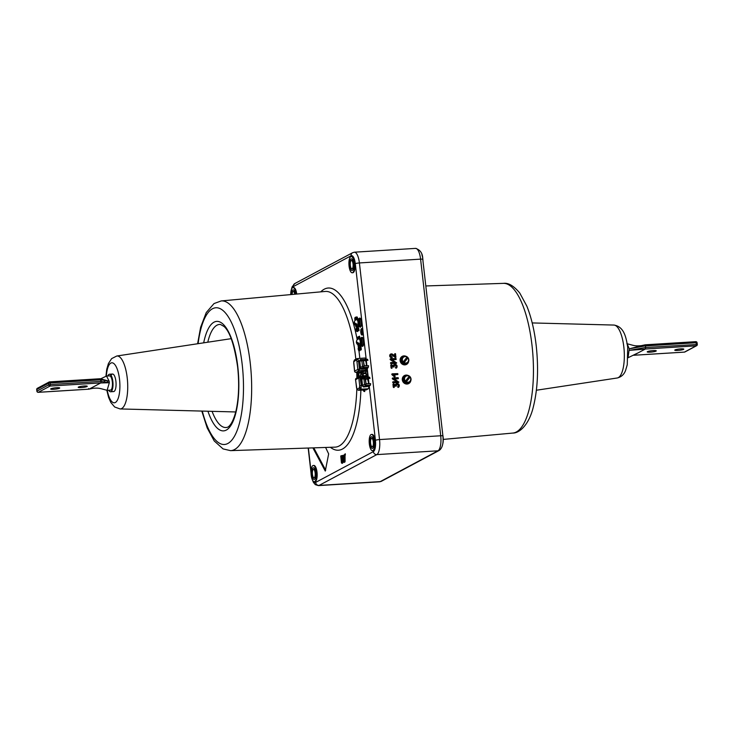 <?xml version="1.0" encoding="UTF-8"?>
<svg xmlns="http://www.w3.org/2000/svg" width="734" height="734" viewBox="0 0 734 734"><rect width="100%" height="100%" fill="white"/><g stroke="black" fill="none" stroke-linecap="round" stroke-linejoin="round"><path stroke-width="1.1" d="M357.926 339.172L357.247 337.897L358.715 336.567L356.981 337.493L357.697 339.319M360.798 332.383A3.257 1.092 86.4 0 1 361.908 328.658A3.257 1.092 86.4 0 1 362.89 331.273A3.257 1.092 86.4 0 1 362.293 334.97A3.257 1.092 86.4 0 1 360.798 332.383M362.376 329.272A2.606 0.872 -93.6 0 0 361.926 332.218A2.606 0.872 -93.6 0 0 362.688 334.291A2.606 0.872 86.4 0 1 361.89 331.823A2.606 0.872 86.4 0 1 362.376 329.272M354.302 263.267A8.138 2.725 86.4 0 1 352.192 272.782A8.138 2.725 86.4 0 1 349.072 266.057A8.138 2.725 86.4 0 1 351.182 256.542A8.138 2.725 86.4 0 1 354.302 263.267M352.192 272.782L352.806 272.736A8.138 2.725 -93.6 0 0 354.917 263.222A8.138 2.725 -93.6 0 0 351.797 256.505L351.182 256.542M374.569 441.171A8.138 2.725 86.4 0 1 372.459 450.685A8.138 2.725 86.4 0 1 369.34 443.96A8.138 2.725 86.4 0 1 371.45 434.445A8.138 2.725 86.4 0 1 374.569 441.171M372.459 450.685L373.074 450.648A8.138 2.725 -93.6 0 0 375.184 441.134A8.138 2.725 -93.6 0 0 372.065 434.409L371.45 434.445M316.4 472.21A8.138 2.725 86.4 0 1 314.29 481.724A8.138 2.725 86.4 0 1 311.17 474.999A8.138 2.725 86.4 0 1 313.28 465.484A8.138 2.725 86.4 0 1 316.4 472.21M314.29 481.724L314.904 481.688A8.138 2.725 -93.6 0 0 317.015 472.173A8.138 2.725 -93.6 0 0 313.895 465.448L313.28 465.484M396.195 367.248L396.525 367.651A1.78 1.661 61.9 0 0 396.039 364.66A1.78 1.661 61.9 0 0 393.745 365.908L391.598 364.862L391.938 367.853L391.928 365.541L394.231 366.303A1.257 1.174 -118.1 0 1 396.507 365.826A1.257 1.174 -118.1 0 1 396.195 367.248L395.699 367.183A0.56 0.523 61.9 0 0 395.644 367.954A0.56 0.523 61.9 0 0 396.397 368.055A2.083 1.936 61.9 0 0 397.066 366.743M394.195 366.459A0.963 0.899 -118.1 0 1 394.195 366.45A0.56 0.523 61.9 0 1 393.461 366.972L392.002 366.229M394.222 366.119A0.963 0.899 -118.1 0 1 395.938 366.092A0.963 0.899 -118.1 0 1 395.699 367.183M391.506 364.78L391.525 364.789A0.56 0.523 61.9 0 0 390.791 365.312L391.066 367.798A0.56 0.523 61.9 0 0 392.121 367.881A0.56 0.523 61.9 0 0 392.121 367.743M442.786 434.941A8.138 2.725 86.4 0 1 443.097 436.904A8.138 2.725 86.4 0 1 442.776 443.887M421.885 254.799A8.138 2.725 86.4 0 1 422.83 259.001A8.138 2.725 86.4 0 1 422.977 261.056M395.809 357.045L395.562 353.816L395.479 356.274L392.69 354.32A1.651 1.541 61.9 0 0 390.314 355.348A1.651 1.541 61.9 0 0 392.057 357.274L391.993 356.761A1.129 1.055 -118.1 0 1 390.818 355.348A1.129 1.055 -118.1 0 1 392.433 354.742L395.809 357.045M392.433 354.742L391.965 355.146L395.186 357.403A0.56 0.523 61.9 0 0 395.993 356.926M355.467 320.162L355.329 317.914L356.531 319.602M356.192 319.73L355.99 318.804M359.174 349.861A1.954 0.651 -93.6 0 0 359.724 350.742A1.954 0.651 -93.6 0 0 359.889 350.724L359.761 349.623L358.889 349.971L358.385 349.054L358.724 347.733L360.165 349.779L359.963 346.76L360.045 349.063L358.935 347.411A1.651 0.55 -93.6 0 0 358.587 347.228A1.651 0.55 -93.6 0 0 358.201 348.898A1.651 0.55 -93.6 0 0 358.798 350.503A1.651 0.55 -93.6 0 0 358.935 350.485L359.761 349.623L359.385 348.622M356.696 330.777L356.541 328.538L358.091 330.3L357.779 327.566L357.862 329.86L356.752 328.208A1.651 0.55 -93.6 0 0 356.403 328.025A1.651 0.55 -93.6 0 0 356.008 329.694A1.651 0.55 -93.6 0 0 356.605 331.309A1.651 0.55 -93.6 0 0 356.752 331.291L357.577 330.428L357.201 329.428M342.347 459.897L341.916 456.144L341.659 455.63L340.769 455.979L341.429 462.815L342.191 459.879L341.549 461.925L340.769 455.979M342.292 463.016L343.007 461.062M342.191 459.879L342.879 459.952M357.788 327.648L358.431 327.648L358.614 329.245L358.027 329.731M357.623 327.795A1.954 0.651 -93.6 0 0 357.293 327.676L356.403 328.025M356.99 330.658A1.954 0.651 -93.6 0 0 357.531 331.548A1.954 0.651 -93.6 0 0 357.706 331.529L357.577 330.428M356.752 331.291L357.706 331.529M360.293 348.861L361.045 349.98L361.293 349.393L360.981 346.65L360.798 348.448L360.027 347.292M360.165 349.779L361.045 349.98M360.211 348.925L360.798 348.448M359.816 346.998A1.954 0.651 -93.6 0 0 359.476 346.87L358.587 347.228M358.935 350.485L359.889 350.724M356.577 317.024L357.219 317.024L357.403 318.62L356.816 319.106M356.862 319.556L356.568 316.941L356.651 319.235L355.54 317.593A1.651 0.55 -93.6 0 0 355.192 317.4A1.651 0.55 -93.6 0 0 354.788 318.694A1.651 0.55 -93.6 0 0 355.146 320.446M356.412 317.171A1.954 0.651 -93.6 0 0 356.082 317.051L355.192 317.4M363.862 391.295L364.743 391.561L364.514 389.983M363.119 390.048L363.816 391.323L364.816 390.543M363.871 390.011L364.257 390.727M363.853 390.846L363.422 390.038M395.47 353.788A0.56 0.523 61.9 0 0 394.626 354.247L394.809 355.797M392.341 354.127A1.954 1.817 61.9 0 0 389.717 355.458A1.954 1.817 61.9 0 0 391.772 357.742A0.56 0.523 61.9 0 0 392.24 357.164M391.644 356.641L391.993 356.761A0.56 0.523 61.9 0 0 391.644 356.641A0.835 0.78 -118.1 0 1 391.36 356.605M396.048 359.1L395.984 358.587L390.919 358.908L395.644 362.403L391.35 362.669L391.406 363.183L396.47 362.871L391.745 359.376L396.048 359.1L395.764 359.568A0.56 0.523 61.9 0 0 396.232 358.99M392.396 359.779L395.764 359.568M395.644 362.403L391.002 362.541A0.56 0.523 61.9 0 0 390.534 363.128A0.56 0.523 61.9 0 0 391.13 363.642L396.195 363.33A0.56 0.523 61.9 0 0 396.654 362.752M395.635 358.467L395.984 358.587A0.56 0.523 61.9 0 0 395.635 358.467L390.571 358.779A0.56 0.523 61.9 0 0 390.378 359.798L394.415 362.33M393.571 384.332L393.855 386.809L394.341 386.781L394.112 384.744L396.415 385.497A1.257 1.174 -118.1 0 1 398.048 384.332A1.257 1.174 -118.1 0 1 398.388 386.442L398.709 386.855A1.78 1.661 61.9 0 0 398.223 383.864A1.78 1.661 61.9 0 0 395.929 385.111L393.91 384.084L392.974 384.515L393.259 386.992A0.56 0.523 61.9 0 0 393.846 387.515A0.56 0.523 61.9 0 0 394.314 386.937M393.855 386.809L393.259 386.992M398.709 386.855L398.58 387.258A2.083 1.936 61.9 0 0 399.259 385.937M398.122 383.818A2.083 1.936 61.9 0 0 395.424 384.855M394.186 385.433L395.644 386.167A0.56 0.523 61.9 0 0 396.388 385.653L396.388 385.653M398.232 378.304L398.177 377.79L393.112 378.102L397.837 381.597L393.534 381.863L393.598 382.377L398.663 382.065L393.938 378.57L398.232 378.304L397.956 378.762A0.56 0.523 61.9 0 0 398.415 378.193M394.58 378.973L397.956 378.762M397.837 381.597L393.185 381.744A0.56 0.523 61.9 0 0 392.727 382.322A0.56 0.523 61.9 0 0 393.314 382.845L398.378 382.524A0.56 0.523 61.9 0 0 398.846 381.955M397.828 377.661L398.177 377.79A0.56 0.523 61.9 0 0 397.828 377.661L392.763 377.982A0.56 0.523 61.9 0 0 392.571 379.001L396.608 381.533M395.066 375.982L393.286 374.423L397.755 374.147L397.7 373.634L392.635 373.945L394.754 376.368L395.066 375.982M397.7 373.634L392.286 373.817A0.56 0.523 61.9 0 0 392.02 374.78L394.268 376.753A0.56 0.523 61.9 0 0 395.121 376.322M393.754 374.835L397.479 374.606A0.56 0.523 61.9 0 0 397.938 374.028M397.755 374.147L397.479 374.606M395.938 364.624A2.083 1.936 61.9 0 0 393.24 365.651M400.113 360.633A4.551 4.239 61.9 0 0 408.636 361.467A4.551 4.239 61.9 0 1 400.113 360.633A4.551 4.239 61.9 0 1 405.847 356.238A4.551 4.239 61.9 0 0 400.113 360.633M393.855 384.065L393.708 383.992A0.56 0.523 61.9 0 0 392.974 384.515M396.415 385.313A0.963 0.899 -118.1 0 1 397.782 384.855A0.963 0.899 -118.1 0 1 397.883 386.378A0.56 0.523 61.9 0 0 397.828 387.148A0.56 0.523 61.9 0 0 398.58 387.258M390.8 355.54A0.835 0.78 -118.1 0 1 391.965 355.146M402.305 379.836A4.551 4.239 61.9 0 0 410.82 380.662A4.551 4.239 61.9 0 1 402.305 379.836A4.551 4.239 61.9 0 1 408.031 375.441A4.551 4.239 61.9 0 0 402.305 379.836M315.666 472.604A5.854 1.963 -93.6 0 0 313.134 467.842A5.854 1.963 -93.6 0 0 311.904 474.614A5.854 1.963 -93.6 0 0 314.446 479.366A5.854 1.963 -93.6 0 0 315.666 472.604A5.854 1.963 -93.6 0 0 313.134 467.842A5.854 1.963 -93.6 0 0 311.904 474.614A5.854 1.963 -93.6 0 0 314.446 479.366A5.854 1.963 -93.6 0 0 315.666 472.604M371.303 436.813A5.854 1.963 -93.6 0 0 370.074 443.575A5.854 1.963 -93.6 0 0 372.615 448.327A5.854 1.963 -93.6 0 0 373.845 441.565A5.854 1.963 -93.6 0 0 371.303 436.813A5.854 1.963 -93.6 0 0 370.074 443.575A5.854 1.963 -93.6 0 0 372.615 448.327A5.854 1.963 -93.6 0 0 373.845 441.565A5.854 1.963 -93.6 0 0 371.303 436.813M290.747 294.591A8.138 2.725 86.4 0 1 293.013 287.581A8.138 2.725 86.4 0 1 296.105 294.105M295.334 294.178A5.854 1.963 -93.6 0 0 292.857 289.939A5.854 1.963 -93.6 0 0 291.526 294.517A5.854 1.963 -93.6 0 1 292.857 289.939A5.854 1.963 -93.6 0 1 295.334 294.178M296.719 294.05A8.138 2.725 -93.6 0 0 293.618 287.544L293.013 287.581M349.806 265.662A5.854 1.963 -93.6 0 0 352.348 270.415A5.854 1.963 -93.6 0 0 353.568 263.653A5.854 1.963 -93.6 0 0 351.026 258.9A5.854 1.963 -93.6 0 0 349.806 265.662A5.854 1.963 -93.6 0 0 352.348 270.415A5.854 1.963 -93.6 0 0 353.568 263.653A5.854 1.963 -93.6 0 0 351.026 258.9A5.854 1.963 -93.6 0 0 349.806 265.662M312.895 447.887L325.272 471.063L328.658 453.896L325.593 447.456M358.513 345.081L357.944 345.925L359.201 345.255M357.944 345.925L359.816 345.677M357.247 337.897L359.724 337.319L359.596 336.218L358.798 336.64M358.77 337.08L359.724 337.319M358.834 338.769L358.431 338.007M358.715 336.567L359.596 336.218M356.329 325.878L355.733 326.731L357.018 326.061M356.614 326.942L357.623 326.474M344.017 454.933L343.879 461.301L343.292 461.613L342.365 455.465L343.246 462.181L344.062 461.512L344.017 454.933L345.356 454.961L345.219 453.731L344.65 454.777M344.411 454.722L345.356 454.961M344.062 461.512L345.081 461.502L345.035 455.126M343.246 462.181L344.191 462.42L345.081 461.502M343.98 461.787L344.934 462.025M342.585 455.465L343.191 455.465L343.851 461.31M366.284 365.734A4.551 1.532 -93.6 0 0 366.22 363.431A4.551 1.532 -93.6 0 0 365.486 360.614M359.476 326.566A4.551 1.532 -93.6 0 0 361.1 326.346A4.551 1.532 -93.6 0 0 361.486 321.841A4.551 1.532 -93.6 0 0 358.99 318.767A4.551 1.532 -93.6 0 1 361.486 321.841A4.551 1.532 -93.6 0 1 361.1 326.346A4.551 1.532 -93.6 0 1 359.476 326.566M343.851 457.566L343.191 455.465M365.908 370.56A3.257 1.092 86.4 0 1 367.624 372.863A3.257 1.092 86.4 0 1 366.945 376.625M357.807 318.84L357.219 317.024M358.109 329.658L358.862 330.777L359.1 330.19L358.431 327.648M342.806 459.328L342.695 459.934M361.66 345.76A4.551 1.532 -93.6 0 0 363.284 345.54A4.551 1.532 -93.6 0 0 363.669 341.035A4.551 1.532 -93.6 0 0 361.174 337.97A4.551 1.532 -93.6 0 1 363.669 341.035A4.551 1.532 -93.6 0 1 363.284 345.54A4.551 1.532 -93.6 0 1 361.66 345.76M368.486 383.643A4.551 1.532 -93.6 0 0 368.404 382.634A4.551 1.532 -93.6 0 0 367.128 379.047A4.551 1.532 -93.6 0 0 365.642 380.368M113.174 391.497A8.78 2.945 -93.6 0 0 115.908 381.295A8.78 2.945 -93.6 0 0 111.091 375.413M683.565 349.393A4.551 0.651 -6.5 0 1 678.574 350.384A4.551 0.651 -6.5 0 1 674.757 350.173A4.551 0.651 -6.5 0 1 674.996 349.925A4.551 0.651 -6.5 0 1 679.987 348.934A4.551 0.651 -6.5 0 1 683.804 349.145A4.551 0.651 -6.5 0 1 683.565 349.393M627.203 343.861L629.24 348.833L645.085 344.833L645.452 345.861L629.24 348.833L628.065 357.697M100.264 378.744L109.164 381.203L109.338 382.726L107.118 390.295C99.879 388.534 99.503 387.68 92.649 388.359L88.897 389.167L92.649 388.359M78.446 387.057A4.551 0.651 173.5 0 0 78.199 387.304A4.551 0.651 173.5 0 0 82.025 387.515A4.551 0.651 173.5 0 0 87.007 386.524A4.551 0.651 173.5 0 0 87.254 386.277A4.551 0.651 173.5 0 0 83.437 386.066A4.551 0.651 173.5 0 0 78.446 387.057M50.912 388.772A4.551 0.651 173.5 0 0 50.664 389.02A4.551 0.651 173.5 0 0 54.49 389.222A4.551 0.651 173.5 0 0 59.472 388.231A4.551 0.651 173.5 0 0 59.72 387.983A4.551 0.651 173.5 0 0 55.903 387.781A4.551 0.651 173.5 0 0 50.912 388.772M656.031 351.109A4.551 0.651 -6.5 0 1 651.04 352.1A4.551 0.651 -6.5 0 1 647.223 351.889A4.551 0.651 -6.5 0 1 647.461 351.641A4.551 0.651 -6.5 0 1 652.453 350.65A4.551 0.651 -6.5 0 1 656.269 350.852A4.551 0.651 -6.5 0 1 656.031 351.109M626.882 343.705C634.121 345.466 634.497 346.32 641.351 345.641L645.204 344.815L695.74 341.668L697.052 342.888M633.846 355.247L684.437 352.1L696.153 345.842L696.245 342.741L645.461 345.907L645.645 347.503L697.227 344.494A1.303 1.211 61.9 0 1 696.621 345.714A1.303 1.303 0 0 0 697.3 344.42L697.116 342.824A1.303 1.303 0 0 0 695.74 341.668L645.25 344.824M645.645 347.549L645.232 349.081L629.414 350.357L645.645 347.503M88.612 388.58L88.915 389.167L88.612 388.58L88.915 389.167L38.168 392.314M100.65 378.845L106.522 376.037L109.164 381.203L101.145 379.808L100.154 378.753L100.806 379.322L100.154 378.753L49.701 381.891M104.531 381.808L104.586 380.561M100.686 382.974L101.338 381.46L109.338 382.726L100.686 382.974L89.245 389.075M100.631 382.909L50.04 386.056L50.316 384.561L100.604 381.423L101.109 381.909M101.145 379.808L101.338 381.46M100.604 381.423L100.806 379.322M645.232 349.081L633.791 355.183M108.76 390.24A8.78 2.945 -93.6 0 0 110.568 391.763A8.78 2.945 -93.6 0 0 111.008 391.635A8.78 2.945 -93.6 0 0 112.917 382.148A8.78 2.945 -93.6 0 0 109.476 374.23A8.78 2.945 -93.6 0 0 109.036 374.358A8.78 2.945 -93.6 0 0 107.87 375.955M110.825 390.038A7.156 2.404 -93.6 0 0 112.32 381.763A7.156 2.404 -93.6 0 0 109.219 375.955M107.604 381.01A7.156 2.404 -93.6 0 0 107.595 382.359M312.427 474.329A4.23 1.422 -93.6 0 0 314.051 477.825A4.23 1.422 -93.6 0 0 315.143 472.879A4.23 1.422 -93.6 0 0 313.519 469.384A4.23 1.422 -93.6 0 0 312.427 474.329M359.476 345.237A3.909 1.312 -93.6 0 0 360.247 345.852L361.22 345.787A3.909 1.312 -93.6 0 0 362.238 341.227A3.909 1.312 -93.6 0 1 361.22 345.787L362.449 345.714A3.909 1.312 -93.6 0 0 363.458 341.145A3.909 1.312 -93.6 0 0 361.963 337.924L359.761 338.062A3.909 1.312 -93.6 0 0 359.073 338.759M362.238 341.227A3.909 1.312 -93.6 0 0 360.733 337.998A3.909 1.312 -93.6 0 1 362.238 341.227M357.284 326.043A3.909 1.312 -93.6 0 0 358.054 326.658L359.036 326.593A3.909 1.312 -93.6 0 0 360.045 322.024A3.909 1.312 -93.6 0 1 359.036 326.593L360.256 326.52A3.909 1.312 -93.6 0 0 361.275 321.951A3.909 1.312 -93.6 0 0 359.77 318.721L357.568 318.859A3.909 1.312 -93.6 0 0 356.889 319.565M360.045 322.024A3.909 1.312 -93.6 0 0 358.55 318.795A3.909 1.312 -93.6 0 1 360.045 322.024M294.765 294.224A4.23 1.422 -93.6 0 0 293.251 291.471A4.23 1.422 -93.6 0 0 293.04 291.536A4.23 1.422 -93.6 0 0 292.086 294.472M353.045 263.937A4.23 1.422 -93.6 0 0 351.421 260.442A4.23 1.422 -93.6 0 0 350.329 265.387A4.23 1.422 -93.6 0 0 351.953 268.883A4.23 1.422 -93.6 0 0 353.045 263.937M372.432 446.731A4.23 1.422 -93.6 0 0 373.349 442.162A4.23 1.422 -93.6 0 0 371.698 438.345A4.23 1.422 -93.6 0 0 371.487 438.409A4.23 1.422 -93.6 0 0 370.569 442.978A4.23 1.422 -93.6 0 0 372.221 446.786A4.23 1.422 -93.6 0 0 372.432 446.731M405.498 375.725A3.909 3.633 -118.1 0 1 411.012 378.937A3.909 3.633 -118.1 0 1 409.177 382.607A3.909 3.633 -118.1 0 1 403.663 379.395A3.909 3.633 -118.1 0 1 405.498 375.725L405.168 375.9A3.909 3.633 61.9 0 0 403.333 379.57A3.909 3.633 -118.1 0 1 405.168 375.9L404.746 376.12A3.909 3.633 61.9 0 0 402.911 379.799A3.909 3.633 61.9 0 0 408.425 383.01L408.838 382.79A3.909 3.633 -118.1 0 1 403.333 379.57A3.909 3.633 61.9 0 0 408.838 382.79A3.909 3.633 -118.1 0 0 409.003 382.698M403.315 356.522A3.909 3.633 -118.1 0 1 408.82 359.743A3.909 3.633 -118.1 0 1 406.985 363.413A3.909 3.633 -118.1 0 1 401.48 360.192A3.909 3.633 -118.1 0 1 403.315 356.522L402.975 356.696A3.909 3.633 61.9 0 0 401.14 360.376A3.909 3.633 -118.1 0 1 402.975 356.696L402.562 356.926A3.909 3.633 61.9 0 0 400.727 360.596A3.909 3.633 61.9 0 0 406.232 363.816L406.654 363.587A3.909 3.633 -118.1 0 1 401.14 360.376A3.909 3.633 61.9 0 0 406.654 363.587A3.909 3.633 -118.1 0 0 406.819 363.495M362.917 333.144A1.395 0.468 86.4 0 1 362.312 332.007A1.395 0.468 86.4 0 1 362.605 330.392A1.395 0.468 86.4 0 1 362.743 330.383M362.825 330.832L362.945 332.695M325.703 470.2L313.767 447.85M359.697 385.745L362.523 385.295L363.651 386.589L369.174 386.295L363.532 386.992L361.779 385.423L361.064 379.166L361.789 377.487L358.798 377.882A1.303 1.211 -118.1 0 1 359.862 376.533L361.321 385.442L360.642 389.203A1.303 1.211 -118.1 0 1 359.284 388.002L359.697 385.745L358.798 377.882L355.614 379.717M360.605 359.825L362.807 359.568A1.303 1.303 0 0 1 362.871 359.559L367.468 359.229L362.862 359.559L363.358 360.642L359.77 361.128L360.486 367.367L361.22 368.404L363.761 367.459L363.972 365.991L368.587 365.725L368.367 367.193L363.761 367.459A1.303 1.046 -119.5 0 1 362.486 366.238L361.871 360.88A1.303 1.083 -96.7 0 1 362.862 359.559L360.605 359.825L359.77 361.119L358.568 361.266L357.999 359.165L357.155 358.623A1.303 1.211 -118.1 0 0 356.706 358.752L356.706 358.752A1.303 1.211 -118.1 0 0 356.091 359.981L353.77 361.816A1.303 0.725 10.3 0 1 353.715 361.504L354.761 359.788A1.303 1.211 61.9 0 0 354.146 361.018M357.752 372.505L357.183 374.982L358.302 377.359M368.376 377.964L367.202 376.826M367.615 376.606L366.982 376.652M361.091 378.57L361.853 378.515M365.835 369.624L366.817 369.569L365.44 370.303M358.733 372.459L359.513 372.422M359.798 372.863L362.009 372.67M360.073 372.817L362.101 372.248M362.302 371.835L357.788 372.477L358.339 377.331M360.458 376.469L360.972 372.34M355.834 372.331L363.247 371.413L365.349 370.294L359.192 370.633L359.467 369.129L360.834 369.055L359.733 367.486L359.027 361.238L360.412 359.596L366.119 359.421M362.605 375.588L362.688 376.313M369.055 386.69L368.33 388.781L360.642 389.203L358.697 390.24L357.853 389.699M356.513 387.58L356.907 389.249A1.303 0.991 -28.1 0 1 356.834 388.708L357.339 389.038A1.303 1.211 -118.1 0 0 358.697 390.24L366.009 389.864M363.532 386.992L365.798 385.378L366.009 383.91L370.633 383.643L370.413 385.111L365.798 385.378A1.303 1.046 -119.5 0 1 364.523 384.157L363.917 378.799L361.816 379.047L362.523 385.295L366.009 383.91L364.908 377.478L369.514 377.148L370.028 378.349L365.541 379.056L365.954 383.148L366.642 383.744L370.633 383.643M365.615 376.092L366.119 376.047M362.679 377.258L362.302 377.927L361.789 377.487L362.679 377.258L367.294 376.918L366.193 376.102M362.302 377.927L362.926 377.716L361.816 379.047M367.294 376.918L367.514 377.377M369.514 377.148L364.908 377.478A1.303 1.303 0 0 0 364.853 377.487L364.853 377.487A1.303 1.083 -96.7 0 1 364.899 377.478L362.926 377.716M370.413 385.111L369.174 386.295M366.349 389.846L368.33 388.781M363.688 376.239L363.624 375.67M368.587 365.725L364.367 365.798L363.477 361.403L364.018 360.715L367.973 360.302L363.358 360.642L363.972 365.991L359.733 367.486M367.459 359.229L367.973 360.302M368.367 367.193L367.183 368.954L368.33 377.322M366.477 368.266L366.385 368.918L361.761 369.165L361.88 368.523L367.294 368.22M365.927 359.192L364.991 358.018L357.311 358.577L354.761 359.788M361.22 368.404L360.834 369.055L361.761 369.165M366.275 375.744L365.881 370.349L365.349 370.294L366.385 368.918M363.936 375.689L363.991 376.212M364.871 373.597A1.468 0.495 86.4 0 1 364.881 372.826M364.871 373L364.936 373.597M366.229 375.946A2.927 0.982 -93.6 0 0 366.908 376.303A2.927 0.982 -93.6 0 0 367.523 372.927A2.927 0.982 -93.6 0 0 366.257 370.551A2.927 0.982 -93.6 0 0 365.945 370.909M366.817 369.569L367.193 367.606M362.403 371.753A1.954 0.651 -93.6 0 0 361.963 373.615L362.055 374.386A1.954 0.651 -93.6 0 0 362.715 375.624A1.954 0.651 -93.6 0 0 362.844 375.588A1.954 0.651 -93.6 0 0 363.284 373.725L363.192 372.964A1.954 0.651 -93.6 0 0 362.477 371.725A1.954 0.651 -93.6 0 0 362.403 371.753M364.587 372.844A2.275 0.762 -93.6 0 0 364.605 373.624M365.321 375.725A2.275 0.762 -93.6 0 0 365.468 375.771A2.275 0.762 -93.6 0 0 365.615 375.744A2.275 0.762 -93.6 0 0 366.101 373.239A2.275 0.762 -93.6 0 0 365.183 371.23A2.275 0.762 -93.6 0 0 365.101 371.257M364.018 373.67A2.202 0.743 86.4 0 1 364.009 373.523L363.055 373.569M363.192 372.964L365.404 372.78A2.202 0.743 86.4 0 1 365.486 373.551L363.284 373.725M359.834 344.87L360.183 344.842A2.899 0.973 -93.6 0 0 360.972 341.897A2.899 0.973 -93.6 0 0 359.825 339.062A2.899 0.973 -93.6 0 0 359.788 339.071L359.045 339.126L359.788 339.071M357.642 325.667L357.99 325.648A2.899 0.973 -93.6 0 0 358.779 322.694A2.899 0.973 -93.6 0 0 357.632 319.868A2.899 0.973 -93.6 0 0 357.605 319.868L356.862 319.923L357.605 319.868M356.596 341.411A3.266 1.826 10.3 0 0 356.375 342.09A3.321 3.321 0 0 0 359.275 345.264A3.266 1.092 -93.6 0 0 360.146 343.888A3.266 1.092 -93.6 0 0 360.009 340.383A3.266 1.092 -93.6 0 0 358.871 338.759A3.321 3.321 0 0 0 356.632 340.704A3.266 1.826 -169.7 0 0 359.045 343.2A2.853 0.954 86.4 0 1 358.981 343.714A2.853 0.954 86.4 0 1 358.871 344.154L358.21 342.906M356.375 342.09A3.266 1.826 10.3 0 0 358.871 344.154M354.412 322.217A3.266 1.826 10.3 0 0 354.192 322.887A3.321 3.321 0 0 0 357.091 326.07A3.266 1.092 -93.6 0 0 357.963 324.685A3.266 1.092 -93.6 0 0 357.816 321.189A3.266 1.092 -93.6 0 0 356.687 319.556A3.321 3.321 0 0 0 354.439 321.501A3.266 1.826 -169.7 0 0 356.862 323.997A2.853 0.954 86.4 0 1 356.788 324.511A2.853 0.954 86.4 0 1 356.687 324.96L356.027 323.712M354.192 322.887A3.266 1.826 10.3 0 0 356.687 324.96M405.719 381.414A3.266 3.046 61.9 0 0 410.233 380.9A3.321 3.321 0 0 0 407.489 375.79A3.266 3.046 61.9 0 0 405.719 381.414M406.783 381.258A2.853 2.661 -118.1 0 1 405.911 380.496L409.187 376.377A2.853 2.661 -118.1 0 1 410.058 377.148L406.783 381.258L410.058 377.148M409.544 376.606A3.266 3.046 61.9 0 0 407.489 375.79M403.526 362.22A3.266 3.046 61.9 0 0 408.049 361.706A3.321 3.321 0 0 0 405.306 356.596A3.266 3.046 61.9 0 0 403.526 362.22M404.599 362.064A2.853 2.661 -118.1 0 1 403.728 361.293L407.003 357.183A2.853 2.661 -118.1 0 1 407.875 357.944L404.599 362.064L407.875 357.944M407.352 357.403A3.266 3.046 61.9 0 0 405.306 356.596M360.247 345.852A3.909 1.312 -93.6 0 0 361.256 341.282A3.909 1.312 -93.6 0 0 359.761 338.062M358.054 326.658A3.909 1.312 -93.6 0 0 359.073 322.088A3.909 1.312 -93.6 0 0 357.568 318.859M391.378 365.128L390.791 365.312M503.469 283.361C508.451 282.682 513.883 285.921 519.773 293.059L526.838 306.124C531.315 317.226 534.444 330.438 536.215 345.751C538.673 368.725 537.728 389.057 533.37 406.746C529.269 424.215 519.736 433.234 512.791 433.069A75.006 25.158 -93.6 0 0 532.012 345.365A75.006 25.158 -93.6 0 0 503.469 283.361L425.812 285.957M320.74 291.857A81.254 27.259 86.4 0 1 357.192 339.796M358.247 345.998A81.254 27.259 86.4 0 1 358.449 347.338M358.908 350.531A81.254 27.259 86.4 0 1 359.476 355.155A81.254 27.259 86.4 0 1 359.825 358.394M355.807 359.229A78.006 26.167 -93.6 0 0 355.458 355.898A78.006 26.167 -93.6 0 0 325.272 291.444L221.209 300.931A75.006 25.158 86.4 0 1 250.23 362.899A75.006 25.158 86.4 0 1 230.531 450.639L334.97 447.144A78.006 26.167 -93.6 0 0 356.816 389.057M356.898 378.001A78.006 26.167 -93.6 0 0 356.733 372.294M202.3 411.086A68.501 22.983 -93.6 0 0 231.687 440.272A68.501 22.983 -93.6 0 0 242.183 364.385A68.501 22.983 -93.6 0 0 220.117 308.638A68.501 22.983 -93.6 0 0 198.107 343.677M203.685 342.833A54.848 18.396 86.4 0 1 221.613 322.96A54.848 18.396 86.4 0 1 237.798 366.725A54.848 18.396 86.4 0 1 230.65 425.812A54.848 18.396 86.4 0 1 207.942 411.233M212.08 411.334A51.637 17.322 -93.6 0 0 226.898 427.381C227.944 427.491 232.54 425.124 236.119 410.352C238.853 397.672 239.357 383.194 237.623 366.908C234.43 345.228 229.935 331.768 224.118 326.538L220.494 324.465A51.637 17.322 -93.6 0 0 207.777 342.218M340.906 456.254L341.916 456.144M341.631 462.943L342.64 463.062M356.752 328.208L357.642 327.914M358.935 347.411L359.825 347.118M355.54 317.593L356.43 317.29M360.825 372.762A81.254 27.259 86.4 0 1 360.944 376.432M360.88 390.167A81.254 27.259 86.4 0 1 330.41 447.3M395.222 354.063L394.626 354.247M395.654 356.999L395.186 357.403M392.057 357.274L391.772 357.742M396.47 362.871L396.195 363.33M391.406 363.183L391.13 363.642M415.6 248.386L354.412 252.193A13.019 4.367 86.4 0 1 359.403 262.946L379.533 439.574L440.712 435.767A13.019 4.367 -93.6 0 1 437.987 450.804L376.808 454.612L319.051 485.422L380.24 481.614A3.257 3.028 61.9 0 0 381.405 481.284L379.588 481.807A13.019 4.367 -93.6 0 0 380.24 481.614L437.987 450.804A3.257 3.028 61.9 0 0 439.152 450.474C442.354 448.199 443.611 443.364 442.905 435.959L422.775 259.331A3.257 0.468 -6.5 0 0 420.591 259.139A13.019 4.367 -93.6 0 0 415.6 248.386C420.398 249.881 422.793 253.533 422.775 259.331M366.193 359.321L355.302 263.699A3.257 0.468 173.5 0 1 359.403 262.946L420.591 259.139L440.712 435.767A3.257 0.468 -6.5 0 1 442.905 435.959M358.449 329.382L358.559 330.337M359.256 336.401L359.348 337.218M360.642 348.577L360.752 349.531M313.464 481.412A9.762 3.275 -93.6 0 0 315.629 482.412A3.257 3.028 -118.1 0 0 319.051 485.422A13.019 4.367 86.4 0 1 318.4 485.614L379.588 481.807M398.663 382.065L398.378 382.524M393.598 382.377L393.314 382.845M394.754 376.368L394.268 376.753M392.507 374.395L392.02 374.78M391.662 367.615L391.066 367.798M375.423 440.327A3.257 0.468 173.5 0 1 379.533 439.574A13.019 4.367 86.4 0 1 376.808 454.612A3.257 3.028 -118.1 0 1 373.377 451.603A9.762 3.275 -93.6 0 0 375.423 440.327L369.257 386.212M315.629 482.412L373.377 451.603M355.751 326.731L356.706 326.969M308.381 448.034L311.032 471.338M368.963 383.616L368.376 378.469M368.239 377.239L367.211 368.22M366.917 365.688L366.339 360.55M355.302 263.699A9.762 3.275 -93.6 0 0 351.072 255.771L293.316 286.59A9.762 3.275 -93.6 0 0 292.132 288.095M351.072 255.771A3.257 3.028 -118.1 0 1 352.595 252.716L354.412 252.193M293.316 286.59A3.257 3.028 -118.1 0 1 294.848 283.526L352.595 252.716M613.927 325.061C623.964 326.593 626.166 337.071 627.708 347.402L627.258 364.743L625.579 370.459C624.074 374.496 621.285 377.01 617.221 377.992A26.525 8.9 -93.6 0 0 623.836 346.998A26.525 8.9 -93.6 0 0 613.927 325.061L532.196 322.932M105.935 376.258L106.742 369.257L108.421 363.541L111.651 358.605L116.779 356.008A26.525 8.9 86.4 0 1 127.221 377.9A26.525 8.9 86.4 0 1 120.073 408.939L235.742 411.957M107.256 390.323A20.038 6.725 -93.6 0 0 116 402.039A20.038 6.725 -93.6 0 0 119.523 379.368A20.038 6.725 -93.6 0 0 112.559 362.871A20.038 6.725 -93.6 0 0 106.366 376.065M645.562 348.999L696.153 345.842A1.303 1.211 61.9 0 0 696.621 345.714L684.905 351.971A1.303 1.211 -118.1 0 1 684.437 352.1L684.299 352.109M100.42 379.827L50.132 382.955L50.316 384.561L48.673 384.855A1.303 1.211 -118.1 0 0 50.04 386.056L38.324 392.314A1.303 1.211 -118.1 0 1 36.948 391.112L48.673 384.855L48.49 383.258L50.132 382.955L49.563 381.9A1.303 1.211 -118.1 0 0 49.095 382.029L37.379 388.286A1.303 1.303 0 0 0 36.7 389.58L36.884 391.176A1.303 1.303 0 0 0 38.26 392.332L88.796 389.185M36.975 391.24L36.783 389.635M100.173 378.735L49.628 381.882A1.303 1.303 0 0 0 49.095 382.029A1.303 1.211 -118.1 0 0 48.49 383.258L36.773 389.506A1.303 1.211 -118.1 0 1 37.379 388.286M361.275 387.873A1.303 0.725 -169.7 0 1 359.66 387.203M356.495 387.451L355.595 379.588A1.303 1.211 -118.1 0 1 356.21 378.368A1.303 1.303 0 0 0 355.531 379.661L356.834 388.708M357.999 359.165A1.303 0.991 151.9 0 0 356.596 360.302L356.935 361.568L358.568 361.266L359.467 369.129L357.834 369.422L356.935 361.568M359.532 372.643C358.495 374.028 358.642 375.34 359.981 376.57M359.192 370.633A1.303 1.211 -118.1 0 1 357.834 369.422L354.632 371.129A1.303 1.211 61.9 0 0 355.99 372.34L359.192 370.633M353.77 361.816L353.751 363.394M356.091 359.981L356.596 360.302M353.742 363.275L354.568 371.202A1.303 1.303 0 0 0 355.926 372.358M354.66 371.257L353.715 361.504M363.073 376.285L363 375.634M359.99 376.524L366.009 376.083M370.019 378.221L363.917 378.799A1.303 1.083 -96.7 0 1 364.853 377.487L362.871 377.716M357.339 389.038L359.284 388.002M361.091 379.405L361.853 379.359M359.238 363.091L359.99 363.036M365.688 370.597L364.137 371.422M230.531 450.639L223.072 448.914L214.227 440.941L207.162 427.876L201.804 411.068M357.568 330.428L356.706 330.768M341.539 463.081L342.466 463.319M356.605 331.309L357.531 331.548M358.798 350.503L359.724 350.742M363.816 391.323L364.743 391.561M221.209 300.931L214.025 303.564L206.245 312.574L200.63 327.254L197.611 343.76M512.791 433.069L443.253 439.409M381.405 481.284L439.152 450.474M355.733 326.731L356.66 326.969M294.848 283.526L292.114 286.847L291.224 290.113M311.023 472.944L308.188 448.043M312.115 479.201L313.409 482.366L315.308 484.642L318.4 485.614M617.221 377.992L536.389 390.24M120.073 408.939L114.669 406.994L110.852 402.498L108.568 397.323L106.806 390.204M116.779 356.008L231.173 338.668M367.578 374.138L366.321 374.212M110.467 390.139L107.412 390.332M684.905 351.971A1.303 1.303 0 0 1 684.372 352.118L633.827 355.265M109.577 375.854L106.522 376.037M627.809 357.871L637.305 353.219M112.541 374.037L109.476 374.23M113.632 391.571L110.568 391.763M357.697 372.551L357.119 375.046L358.229 377.404M362.559 375.56L362.642 376.313M356.907 389.249L358.531 390.286L366.174 389.892M356.21 378.368L359.412 376.661A1.303 1.303 0 0 1 359.926 376.514L366.073 376.065M362.715 375.624L365.468 375.771M362.477 371.725L365.183 371.23"/></g></svg>
